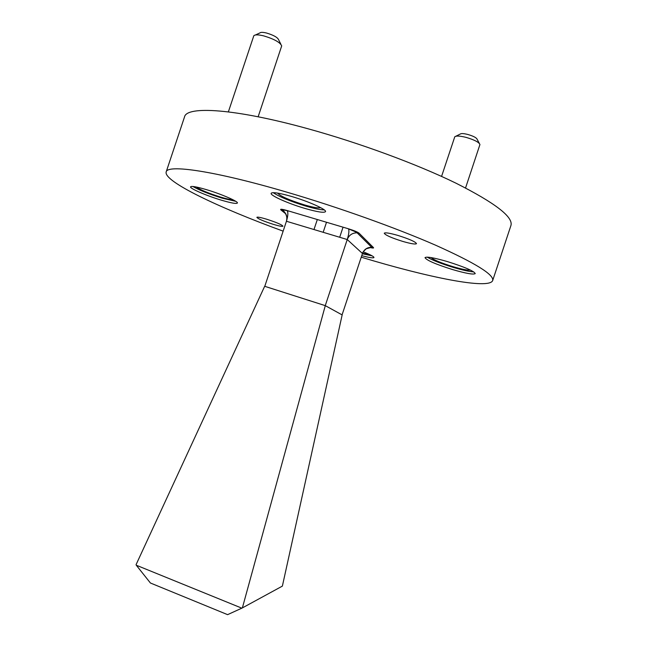 <?xml version="1.0" encoding="UTF-8"?>
<svg xmlns="http://www.w3.org/2000/svg" width="647" height="647" viewBox="0 0 647 647"><rect width="100%" height="100%" fill="white"/><g stroke="black" fill="none" stroke-linecap="round" stroke-linejoin="round"><path stroke-width="0.97" d="M361.746 255.662C369.235 257.652 373.303 258.274 373.958 257.522C373.966 256.576 370.383 254.675 363.226 251.829M362.377 253.77L372.138 255.864M304.931 208.431C317.232 211.973 324.09 213.041 325.514 211.65C326.921 209.652 308.522 201.363 291.368 196.405C279.092 192.927 272.347 191.892 271.15 193.299C269.961 195.451 288.319 203.603 304.931 208.431M273.212 192.652C279.415 196.834 290.252 201.306 305.716 206.07C314.353 208.585 320.532 209.863 324.252 209.887M452.577 269.564C465.977 273.463 473.539 274.805 475.254 273.592C473.887 271.004 464.586 267.001 447.368 261.574C433.919 257.708 426.47 256.398 425.006 257.643C426.527 260.28 435.714 264.259 452.577 269.564M427.23 257.134C432.261 260.183 440.947 263.604 453.296 267.397C462.621 270.155 469.439 271.651 473.733 271.894M221.549 200.222C231.157 203.045 236.438 203.983 237.392 203.037C238.606 201.557 221.161 193.979 206.158 189.563C196.599 186.781 191.399 185.867 190.574 186.829C189.555 188.439 206.975 195.92 221.549 200.222M192.911 186.482C199.203 190.161 208.981 194.06 222.228 198.184L235.767 201.322M255.452 34.978L259.851 32.948C260.684 32.132 262.908 32.156 266.524 33.021C273.544 35.124 277.579 37.38 278.647 39.807L280.871 44.247M258.137 116.784L281.696 45.897C280.143 42.354 274.142 39.014 263.685 35.876C258.315 34.582 255.023 34.542 253.818 35.731L228.367 111.874M455.941 136.21L460.179 134.091C461.117 133.306 463.673 133.436 467.862 134.479C473.402 136.105 476.499 137.722 477.146 139.307L479.338 143.416M465.549 187.986L479.937 144.54C478.982 142.219 474.388 139.841 466.139 137.399C459.92 135.854 456.127 135.652 454.776 136.792L441.569 176.421M266.265 219.09C276.22 222.285 281.785 224.646 282.957 226.175C282.383 226.685 279.221 226.086 273.471 224.388C263.636 221.234 258.096 218.88 256.859 217.327C257.385 216.818 260.523 217.4 266.265 219.09M397.873 235.419C409.308 239.018 415.52 241.768 416.506 243.652C415.511 244.509 410.934 243.765 402.757 241.412C391.475 237.87 385.305 235.136 384.245 233.219C385.143 232.354 389.688 233.09 397.873 235.419M283.143 231.141C218.993 207.8 163.416 181.403 166.166 171.965C167.12 164.168 214.141 170.776 286.427 192.038C337.993 207.129 396.004 227.881 435.544 245.181C475.262 262.989 494.308 274.789 492.666 280.572C489.148 289.88 427.497 277.337 361.244 257.191M166.166 171.965L184.524 116.913C186.619 105.728 234.877 108.559 307.535 128.64C359.368 142.874 417.161 164.225 456.111 183.247C495.181 202.98 513.451 217.06 510.936 225.496L492.666 280.572M232.718 199.616C230.85 199.769 226.854 198.936 220.716 197.125C208.366 193.227 200.255 189.862 196.381 187.032M470.385 270.05C467.878 270.454 462.007 269.306 452.787 266.604C440.947 262.925 433.692 259.908 431.015 257.563M320.556 207.606C318.785 208.383 313.399 207.469 304.389 204.881C289.322 200.141 280.369 196.211 277.539 193.073M369.332 254.417L362.555 253.244M339.691 237.271L343.047 227.186M323.168 232.305L326.509 222.261M313.981 229.539L317.321 219.527M342.069 314.871L362.466 253.495L347.237 239.536L286.435 221.258L264.777 286.322M325.255 305.643L347.237 239.536C349.065 235.047 352.364 232.815 357.128 232.823L359.077 233.179C357.484 231.966 353.933 230.502 348.409 228.779L287.082 210.526C282.003 209.086 279.925 208.868 280.847 209.871C285.837 211.941 287.697 215.742 286.435 221.258C288.028 216.017 288.279 212.475 287.195 210.631L282.327 209.749L284.033 211.448C288.311 216.818 286.572 221.209 286.435 221.258M325.295 305.651L264.663 286.289L136.064 564.677L136.282 565.227L241.841 608.164L242.374 607.905L325.295 305.651L342.158 314.919L282.375 586.109L242.374 607.905M241.841 608.164L227.598 614.65L150.419 583.004L136.282 565.227M359.077 233.179L373.489 247.631C373.958 248.222 372.712 248.165 369.752 247.461M285.804 213.866L280.847 209.871M347.237 239.536C348.879 234.214 349.307 230.664 348.507 228.884L357.556 232.669L357.128 232.823L371.677 247.291L366.186 248.78C363.242 251.57 362.005 253.139 362.466 253.495C364.164 249.33 367.237 247.267 371.677 247.291L373.489 247.631M287.082 210.526L348.409 228.779M287.729 211.86L288.069 210.817"/></g></svg>
